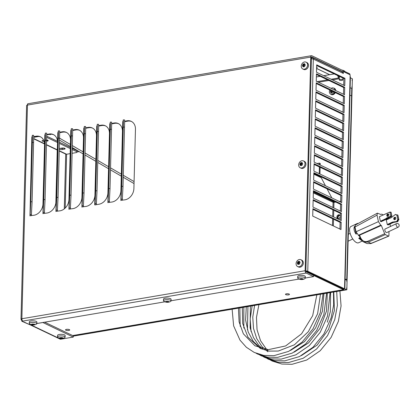 <?xml version="1.0" encoding="UTF-8"?>
<svg xmlns="http://www.w3.org/2000/svg" width="420" height="420" viewBox="0 0 420 420"><rect width="100%" height="100%" fill="white"/><g stroke="black" fill="none" stroke-linecap="round" stroke-linejoin="round"><path stroke-width="0.63" d="M317.037 67.678L316.606 67.751L317.037 67.615M316.365 76.933L320.14 76.293L316.365 76.933M316.591 68.471L329.611 74.686L323.689 75.695L329.606 74.692L316.591 68.476M305.87 271.336L306.689 271.425L343.466 288.976L344.536 288.797L350.096 76.655A1.927 0.567 1.5 0 1 350.406 76.981L344.883 287.973A1.927 0.567 1.5 0 1 344.552 288.278M350.096 76.655L350.144 74.818L343.403 71.6L343.355 73.437L342.652 73.101A1.927 1.533 115.5 0 0 341.87 71.642L312.538 57.635A1.927 1.533 -64.5 0 0 311.756 57.535L311.824 58.805M341.618 71.521L343.403 71.6M72.681 335.554L342.909 289.758A1.927 1.018 80.4 0 0 343.282 289.821A1.927 1.018 80.4 0 0 343.959 288.892M342.909 289.758L343.429 289.674L313.604 275.436M343.45 288.971L343.429 289.674M306.673 271.415L306.658 272.071M311.399 58.805A1.927 0.567 1.5 0 1 313.32 59.099A1.927 1.533 -64.5 0 0 312.538 57.635M323.726 75.71L334.246 73.925L329.679 74.692L316.591 68.444M312.029 58.821A0.64 0.509 -64.5 0 0 311.724 58.758L311.404 58.606M311.441 57.383L311.756 57.535M305.844 270.942A1.927 0.567 -178.5 0 1 307.766 271.241L344.536 288.797M316.365 76.955L320.177 76.309M316.617 67.415L317.305 67.741L316.606 67.861M66.46 329.364A2.1 0.619 -178.5 0 0 65.51 329.858A2.1 0.619 -178.5 0 0 65.851 330.209A2.1 0.619 -178.5 0 0 68.198 330.519A2.1 0.619 -178.5 0 0 69.71 329.968A2.1 0.619 -178.5 0 0 68.617 329.39A2.1 0.619 -178.5 0 0 66.46 329.364M67.273 329.291A2.1 0.619 -178.5 0 0 67.977 329.306M286.382 293.827A1.995 0.593 -178.5 0 0 285.479 294.294A1.995 0.593 -178.5 0 0 285.805 294.63A1.995 0.593 -178.5 0 0 288.036 294.929A1.995 0.593 -178.5 0 0 289.469 294.399A1.995 0.593 -178.5 0 0 288.43 293.853A1.995 0.593 -178.5 0 0 286.382 293.827M338.221 218.636A2.268 1.801 115.5 0 1 338.042 217.697A2.268 1.801 115.5 0 1 339.838 215.25M314.37 153.158L314.564 145.745L342.836 159.243L342.641 166.651L314.37 153.158M341.586 166.147L341.764 159.427L342.836 159.243M314.548 146.433L341.764 159.427M314.606 144.165L314.8 136.757L343.072 150.255L342.878 157.663L314.606 144.165M341.822 157.159L341.995 150.439L343.072 150.255M314.785 137.445L341.995 150.439M314.843 135.177L315.037 127.769L343.308 141.267L343.114 148.675L314.843 135.177M342.058 148.171L342.232 141.446L343.308 141.267M315.016 128.457L342.232 141.446M342.295 139.183L342.468 132.458L343.544 132.274L315.273 118.781L315.079 126.189L343.35 139.687L343.544 132.274M315.252 119.469L342.468 132.458M342.526 130.19L342.704 123.47L343.775 123.286L315.509 109.793L315.315 117.201L343.586 130.694L343.775 123.286M315.488 110.476L342.704 123.47M342.762 121.202L342.941 114.482L344.012 114.298L315.74 100.805L315.546 108.213L343.817 121.706L344.012 114.298M315.725 101.488L342.941 114.482M315.782 99.22L315.977 91.812L344.248 105.31L344.054 112.718L315.782 99.22M342.998 112.214L343.177 105.493L344.248 105.31M315.961 92.5L343.177 105.493M343.235 103.226L343.408 96.5L344.484 96.322L316.213 82.824L316.019 90.232L344.29 103.73L344.484 96.322M316.197 83.512L343.408 96.5M316.255 81.244L316.449 73.836L344.72 87.334L344.526 94.742L316.255 81.244M343.471 94.237L343.644 87.512L344.72 87.334M316.428 74.524L343.644 87.512M343.707 85.244L343.88 78.524L344.957 78.341L316.685 64.848L316.491 72.256L344.762 85.748L344.957 78.341M316.664 65.531L343.88 78.524M313.903 171.134L314.097 163.727L342.363 177.219L342.174 184.632L313.903 171.134M341.114 184.128L341.292 177.403L342.363 177.219M314.076 164.414L341.292 177.403M313.667 180.122L313.861 172.715L342.132 186.212L341.938 193.62L313.667 180.122M340.882 193.116L341.056 186.391L342.132 186.212M313.84 173.402L341.056 186.391M313.43 189.11L313.625 181.703L341.896 195.2L341.702 202.608L313.43 189.11M340.646 202.104L340.82 195.379L341.896 195.2M313.604 182.39L340.82 195.379M313.194 198.103L313.388 190.691L341.659 204.188L341.465 211.596L313.194 198.103M340.41 211.092L340.583 204.372L341.659 204.188M313.373 191.378L340.583 204.372M312.958 207.091L313.152 199.684L341.423 213.176L341.229 220.584L312.958 207.091M340.174 220.08L340.352 213.36L341.423 213.176M313.136 200.366L340.352 213.36M312.721 216.079L312.916 208.672L341.187 222.164L340.993 229.577L312.721 216.079M339.938 229.073L340.116 222.348L341.187 222.164M312.9 209.354L340.116 222.348M314.134 162.146L314.328 154.739L342.599 168.231L342.405 175.639L314.134 162.146M341.35 175.135L341.528 168.415L342.599 168.231M314.312 155.421L341.528 168.415M55.855 203.059L57.241 150.04M344.568 287.647A1.927 0.567 1.5 0 1 344.883 287.973M330.661 90.416A2.079 1.654 -64.5 0 0 330.425 91.397A2.079 1.654 -64.5 0 0 331.27 92.978A2.079 1.654 -64.5 0 0 333.643 91.838M333.333 89.397A2.079 1.654 -64.5 0 0 333.06 89.224A2.079 1.654 -64.5 0 0 332.756 89.119M339.859 76.603A2.929 0.866 -178.5 0 0 339.497 76.655A2.929 0.866 -178.5 0 0 338.168 77.359A2.929 0.866 -178.5 0 0 339.323 78.067M334.966 90.174A3.36 2.677 -64.5 0 0 333.617 88.064A3.36 2.677 -64.5 0 0 331.123 88.342M329.737 89.975A3.36 2.677 -64.5 0 0 329.354 91.576A3.36 2.677 -64.5 0 0 330.719 94.133A3.36 2.677 -64.5 0 0 334.567 92.279M79.191 151.62L77.059 151.977M398.255 219.933L397.677 220.983L398.013 221.141A1.36 1.082 115.5 0 1 398.554 220.075L398.213 219.728M396.475 215.009L396.338 214.846A0.52 0.41 115.5 0 1 396.674 215.003L396.338 214.846M396.375 214.993L395.829 214.599A1.36 1.082 -64.5 0 0 396.197 214.93A1.36 1.082 -64.5 0 0 396.69 215.009A1.36 1.082 115.5 0 1 396.674 215.003M398.675 219.959A0.766 0.326 167.7 0 0 398.874 219.671A0.766 0.326 167.7 0 0 398.748 219.539A0.766 0.326 167.7 0 0 397.85 219.566L396.853 214.988A0.766 0.326 -12.3 0 1 397.74 214.956A0.766 0.326 -12.3 0 1 397.877 215.093A0.766 0.326 -12.3 0 1 397.819 215.261M393.23 222.542L392.826 222.348L387.975 224.611L392.8 222.338A1.034 0.824 115.5 0 1 393.01 222.269L397.11 221.445L392.59 222.065A1.034 0.824 -64.5 0 0 392.385 222.133L387.277 224.542L388.122 224.952L393.23 222.542A1.034 0.824 115.5 0 1 393.435 222.474L397.577 221.671L396.522 221.597L393.031 222.28L393.435 222.474M396.732 221.261A0.52 0.41 -64.5 0 0 397.163 220.736L397.514 220.904L397.11 221.445M395.524 217.497A1.239 0.987 115.5 0 0 394.485 219.665A1.239 0.987 115.5 0 1 395.514 217.487M395.026 219.576A1.239 0.987 -64.5 0 0 395.32 217.355A1.239 0.987 -64.5 0 0 394.249 219.597A1.239 0.987 -64.5 0 0 395.026 219.576M381.098 221.329L386.022 219.004L386.442 219.203L381.234 221.66L380.383 221.256L385.597 218.799L386.001 218.993L381.092 221.309M384.851 230.27A1.964 0.851 64.7 0 0 386.762 232.565L398.06 227.231A1.964 0.851 -115.3 0 1 396.149 224.941A1.964 0.851 -115.3 0 1 396.385 223.676L385.088 229.005A1.964 0.851 64.7 0 0 384.851 230.27M388.789 214.405A1.239 0.987 -64.5 0 0 387.849 216.374M386.442 219.203L391.587 216.436L391.886 215.933L391.083 212.252M391.755 215.78L390.962 212.142L390.721 212.473L390.952 212.137L391.745 215.775L386.794 217.922L387.203 218.117L386.001 218.993M386.794 217.922L385.597 218.799M386.022 219.004L389.361 217.098M387.592 216.379A1.239 0.987 115.5 0 1 388.631 214.205A1.239 0.987 115.5 0 0 387.576 216.374M391.031 216.174L387.203 218.117M388.306 214.022A1.239 0.987 115.5 0 1 387.361 216.31A1.239 0.987 115.5 0 1 388.306 214.022M380.383 221.256L379.386 216.678L389.765 212.09L390.952 212.137M354.9 226.453L354.538 226.622L356.155 234.035M358.921 238.198L360.612 239.006M358.323 223.403A8.998 3.901 64.7 0 0 357.184 223.545L350.942 226.485A8.998 3.901 64.7 0 0 349.802 227.981A8.998 3.901 64.7 0 0 352.181 238.035A8.998 3.901 64.7 0 0 358.622 242.765L362.287 241.038M354.889 226.301L354.538 226.622M362.061 240.833L358.722 238.292L359.688 237.835L360.208 238.214M356.811 233.725L356.018 234.097C354.149 231.462 353.603 228.947 354.37 226.543M388.773 236.161L370.881 243.584L367.012 243.563L370.65 243.563L388.537 236.135L388.941 235.788L388.973 231.52M358.895 235.851L358.659 235.478A8.998 3.901 64.7 0 0 358.895 235.851L359.667 235.405L360.528 237.552C362.234 241.017 364.628 242.261 367.715 241.274L384.647 233.735L385.308 234.591L388.537 236.135L388.941 235.788M358.659 235.478L356.024 231.761L354.984 226.994L355.331 225.01L377.37 213.155L377.024 215.135L378.441 221.629L380.735 225.188L381.344 225.477L384.647 233.735M383.14 214.904A5.554 2.41 64.7 0 0 381.024 214.31A5.554 2.41 64.7 0 0 380.793 214.473L377.37 213.155M395.829 214.599A0.52 0.41 -64.5 0 0 395.267 214.547L391.582 217.434A1.034 0.824 -64.5 0 1 391.387 217.555L386.279 219.965L387.277 224.542M390.479 226.464L389.959 224.081M388.447 218.941L387.912 218.195M397.677 220.983L397.21 221.492M398.013 221.141A0.52 0.41 115.5 0 1 397.577 221.671M397.514 220.904L398.344 219.786M397.703 219.671A1.36 1.082 -64.5 0 0 397.163 220.736M394.737 219.665A1.239 0.987 115.5 0 1 395.677 217.691M398.738 219.534L397.74 214.956L398.738 219.534M397.85 219.566L398.192 219.728M387.224 218.127L387.644 218.327M358.769 235.531L381.344 225.477M385.308 234.591L368.382 242.13L363.788 242.025L367.012 243.563M360.176 237.878L360.528 237.552L360.176 237.878M359.924 237.237L359.572 236.649L359.667 235.405M390.941 216.248L390.642 216.106M391.487 216.51L391.235 216.085M389.366 217.114L391.178 216.363M357.184 223.545A8.998 3.901 64.7 0 0 356.249 224.516M21 319.184L26.596 105.541A1.927 0.567 1.5 0 1 27.468 105.089A1.927 1.018 -99.6 0 1 28.198 103.698L311.467 55.692A1.927 1.018 80.4 0 0 310.737 57.088L27.468 105.089L21.871 318.733A1.927 0.567 -178.5 0 0 21 319.184A1.927 0.567 -178.5 0 0 21.315 319.51L21.299 320.103L21.84 320.36M22.874 321.074A1.927 1.018 -99.6 0 1 21.871 318.733L305.141 270.727A1.927 1.018 80.4 0 0 306.143 273.068L21.819 321.253L29.783 324.707L30.744 324.544M305.267 278.024L313.572 276.612L313.604 275.389L306.175 271.845A0.64 0.341 -99.6 0 1 305.844 271.063L311.435 57.419A0.64 0.341 -99.6 0 1 311.682 56.957A0.64 0.341 -99.6 0 1 311.803 56.978L342.689 71.72M349.776 74.645L349.797 73.873L311.834 55.75A1.927 1.018 80.4 0 0 311.467 55.692M21.919 319.405L21.315 319.51M122.934 121.606L121.002 200.287L121.716 186.349L123.265 127.082L123.354 121.879L123.275 119.879L123.06 121.501M124.635 121.217L127.055 120.803A10.342 8.232 115.5 0 1 131.25 121.349A10.342 8.232 115.5 0 1 135.455 129.213L133.901 188.486A10.342 8.232 115.5 0 1 124.982 199.831L121.002 200.287M122.288 200.287L122.997 186.391L124.635 121.921L124.556 119.926L123.275 119.879M109.945 123.805L108.014 202.493L108.728 188.548L110.276 129.281L110.365 124.079L110.287 122.084L110.072 123.706M111.647 123.417L114.067 123.008A10.342 8.232 115.5 0 1 118.261 123.548A10.342 8.232 115.5 0 1 122.467 131.418L120.913 190.685A10.342 8.232 115.5 0 1 111.993 202.031L108.014 202.493M109.3 202.487L110.008 188.591L111.647 124.12L111.573 122.126L110.287 122.084M118.608 123.727A10.342 8.232 -64.5 0 0 114.765 123.338L114.067 123.008M111.647 123.868L114.765 123.338M109.788 123.732L110.077 123.68M96.794 126.053L97.088 125.906L95.025 204.692L95.739 190.748L97.288 131.481L97.298 124.283L97.088 125.906L96.768 126.047L94.731 204.839L95.025 204.692M96.311 204.687L97.02 190.79L98.658 126.32L98.585 124.325L97.298 124.283M98.658 125.617L101.078 125.207A10.342 8.232 115.5 0 1 105.273 125.748A10.342 8.232 115.5 0 1 109.478 133.618L107.924 192.885A10.342 8.232 115.5 0 1 99.005 204.23L94.915 204.923M105.62 125.927A10.342 8.232 -64.5 0 0 101.777 125.543L101.078 125.207M98.658 126.068L101.777 125.543M83.969 128.21L82.037 206.892L82.751 192.953L84.299 133.681L84.389 128.478L84.31 126.483L84.1 128.105M85.67 127.817L88.09 127.407A10.342 8.232 115.5 0 1 92.285 127.953A10.342 8.232 115.5 0 1 96.49 135.817L94.936 195.085A10.342 8.232 115.5 0 1 86.016 206.43L82.037 206.892M83.323 206.892L84.032 192.995L85.67 128.525L85.596 126.525L84.31 126.483M92.631 128.126A10.342 8.232 -64.5 0 0 88.788 127.743L88.09 127.407M85.67 128.273L88.788 127.743M83.811 128.132L84.1 128.084M70.98 130.41L69.048 209.092L69.762 195.153L71.311 135.886L71.4 130.683L71.321 128.683L71.111 130.305M72.681 130.022L75.101 129.607A10.342 8.232 115.5 0 1 79.296 130.153A10.342 8.232 115.5 0 1 83.501 138.017L81.947 197.29A10.342 8.232 115.5 0 1 73.028 208.635L69.048 209.092M70.334 209.092L71.043 195.195L72.681 130.725L72.608 128.73L71.321 128.683M79.642 130.331A10.342 8.232 -64.5 0 0 75.799 129.943L75.101 129.607M72.681 130.473L75.799 129.943M70.823 130.337L71.111 130.284M57.992 132.61L56.059 211.297L56.774 197.353L58.322 138.085L58.412 132.883L58.333 130.888L58.123 132.51M59.693 132.221L62.113 131.812A10.342 8.232 115.5 0 1 66.308 132.352A10.342 8.232 115.5 0 1 70.513 140.222L68.959 199.49A10.342 8.232 115.5 0 1 60.039 210.835L56.059 211.297M57.346 211.291L58.055 197.395L59.693 132.925L59.619 130.93L58.333 130.888M66.654 132.531A10.342 8.232 -64.5 0 0 62.811 132.143L62.113 131.812M59.693 132.673L62.811 132.143M57.834 132.536L58.123 132.484M45.008 134.815L43.071 213.497L43.785 199.553L45.334 140.285L45.423 135.083L45.344 133.088L45.134 134.71M46.704 134.421L49.124 134.012A10.342 8.232 115.5 0 1 53.319 134.552A10.342 8.232 115.5 0 1 57.524 142.422L55.97 201.689A10.342 8.232 115.5 0 1 47.051 213.035L43.071 213.497M44.357 213.491L45.066 199.595L46.704 135.125L46.63 133.13L45.344 133.088M53.666 134.731A10.342 8.232 -64.5 0 0 49.823 134.347L49.124 134.012M46.704 134.873L49.823 134.347M44.846 134.736L45.134 134.689M32.02 137.015L30.082 215.696L30.796 201.758L32.345 142.485L32.434 137.287L32.356 135.287L32.146 136.909M33.715 136.621L36.136 136.211A10.342 8.232 115.5 0 1 40.331 136.757A10.342 8.232 115.5 0 1 44.536 144.622L42.982 203.889A10.342 8.232 115.5 0 1 34.062 215.234L30.082 215.696M31.369 215.696L32.078 201.799L33.715 137.329L33.642 135.329L32.356 135.287M40.677 136.93A10.342 8.232 -64.5 0 0 36.834 136.547L36.136 136.211M33.715 137.078L36.834 136.547M31.857 136.936L32.146 136.889M30.041 324.665A1.927 1.533 -64.5 0 0 30.361 324.644L60.837 339.192A1.927 1.533 115.5 0 1 60.055 339.092L29.883 324.692M60.837 339.192L73.29 337.082L73.322 335.858L44.672 322.182M73.29 337.082L42.814 322.497M42.814 322.534L36.839 323.547M30.807 324.571L30.361 324.644M28.471 324.082L24.029 322.024M22.066 319.972L21.299 320.103M27.489 104.811L27.51 103.934L27.867 103.877M22.071 319.988L21.819 321.253M299.171 279.053L171.055 300.767M164.96 301.802L36.839 323.51M313.572 276.612L306.143 273.068M305.141 270.727L310.737 57.088M122.777 121.532L123.065 121.48M131.596 121.527A10.342 8.232 -64.5 0 0 127.754 121.139L127.055 120.803M124.635 121.669L127.754 121.139M73.705 335.843L73.185 335.591L73.705 335.843L346.5 289.611L344.542 288.677L346.836 289.774L80.54 334.903L79.679 334.493L80.54 334.903L73.316 336.126M346.836 289.774L347.083 280.408L345.104 279.468L347.083 280.408L352.364 78.782L350.385 77.837L352.023 78.619A0.619 0.326 -99.6 0 1 352.349 79.37A0.509 0.268 -99.6 0 1 352.196 79.727A0.509 0.268 80.4 0 0 352.159 80.551A0.619 0.326 -99.6 0 1 352.301 81.123L352.165 86.315A0.619 0.326 -99.6 0 1 351.997 86.74A0.509 0.268 80.4 0 0 351.992 87.575A0.509 0.268 -99.6 0 1 351.766 88.494L350.128 87.712L351.766 88.494L346.757 279.736A0.619 0.326 -99.6 0 1 347.083 280.487A0.509 0.268 -99.6 0 1 346.931 280.844A0.509 0.268 80.4 0 0 346.894 281.668A0.619 0.326 -99.6 0 1 347.036 282.24L346.899 287.432A0.619 0.326 -99.6 0 1 346.731 287.858A0.509 0.268 80.4 0 0 346.726 288.692A0.509 0.268 -99.6 0 1 346.5 289.611M345.119 278.954L346.757 279.736L345.119 278.954M351.907 96.064L349.933 95.12L351.907 96.064M317.032 163.527L319.515 163.107L320.219 163.443L320.177 165.028M320.119 167.297L319.94 174.017M319.882 176.284L319.877 176.421A1.927 1.018 -99.6 0 1 319.846 176.794M319.515 163.107L319.473 164.692M319.415 166.96L319.242 173.68M319.179 175.948L318.638 176.179M319.106 176.4A0.64 0.341 80.4 0 0 319.179 176.085M325.447 185.75L321.232 177.718L320.182 177.214A1.927 1.533 -64.5 0 0 319.589 176.631L313.829 173.88M333.375 202.382L333.937 201.92L333.433 200.954M331.826 197.894L327.054 188.811M333.821 207.947L333.963 202.377L333.076 202.298A1.927 1.533 -64.5 0 0 332.887 201.416L313.352 192.092M333.937 201.92L332.887 201.416M338.053 218.621A1.995 1.591 115.5 0 1 337.806 216.358A1.995 1.591 115.5 0 1 339.722 215.129M340.211 216.426A1.995 1.591 115.5 0 1 337.68 218.51A1.995 1.591 115.5 0 1 336.866 216.988A1.995 1.591 115.5 0 1 339.397 214.904A1.995 1.591 115.5 0 1 340.211 216.426M333.963 202.377L335.769 202.072M339.318 201.469L340.667 201.243M33.715 137.335L38.808 136.474M59.267 151.006L65.846 154.145A1.843 1.465 -64.5 0 0 66.591 154.245L70.161 153.636M72.14 153.305L76.655 152.539L77.138 151.872L72.24 149.53M50.195 134.726L50.243 134.752A1.843 1.113 -59.8 0 1 50.195 134.726A1.843 1.113 -59.8 0 1 49.875 134.337M70.292 148.601L59.467 143.435M57.519 142.506L46.683 137.335M77.138 151.872L77.165 150.728L72.266 148.386M70.324 147.457L59.498 142.291M57.498 141.335L46.699 136.18M46.94 140.002L46.625 140.054M43.349 140.264A2.1 0.619 -178.5 0 0 43.712 140.311M63.903 148.097L62.328 148.365L62.297 149.51L64.187 149.189A2.1 0.619 -178.5 0 0 65.137 148.696A2.1 0.619 -178.5 0 0 64.045 148.124A2.1 0.619 -178.5 0 0 61.887 148.092L60.002 148.412A2.1 0.619 -178.5 0 0 59.33 148.607M60.312 148.36A2.1 0.619 -178.5 0 0 62.328 148.365M47.25 140.059L47.224 141.094A2.1 0.619 -178.5 0 0 48.174 140.6A2.1 0.619 -178.5 0 0 46.625 139.96M47.224 141.094L46.594 141.199M43.67 140.212L43.04 140.317A2.1 0.619 -178.5 0 0 42.089 140.81A2.1 0.619 -178.5 0 0 44.147 141.488M59.315 149.221A2.1 0.619 -178.5 0 0 62.297 149.51M301.912 278.728L302.264 278.786A6.127 5.843 169.5 0 0 302.647 278.728L303.019 278.901A6.127 2.604 -80.1 0 1 302.841 279.064L302.867 279.179A6.127 3.239 -99.6 0 0 303.077 279.216L302.768 279.389A6.127 5.843 -10.5 0 1 302.384 279.452L302.054 279.505A6.127 2.604 -80.1 0 1 301.885 279.536L301.906 278.723A6.127 3.239 -99.6 0 1 301.702 278.56L301.024 278.555A6.127 2.604 99.9 0 1 300.851 278.717L300.52 278.775A6.127 5.843 169.5 0 1 300.143 278.707L299.833 278.88A6.127 3.239 80.4 0 0 300.043 279.043L300.064 279.064M302.647 278.728L303.019 278.754M302.852 278.707L302.867 279.179M303.077 279.216L302.768 279.389L302.788 278.707M301.885 279.536L301.203 279.531L301.235 278.465M300.279 278.733L300.263 279.368L299.891 279.19L300.263 279.368A6.127 5.843 -10.5 0 0 300.647 279.437L300.993 279.5A6.127 3.239 80.4 0 0 301.203 279.531M299.838 278.707L300.143 278.707M304.931 278.586A3.785 1.118 -178.5 0 0 305.267 278.14A3.785 1.118 -178.5 0 0 301.513 276.922A3.785 1.118 -178.5 0 0 297.696 277.945A3.785 1.118 -178.5 0 0 298.006 278.407A6.226 6.226 0 0 0 304.931 278.586M305.267 278.14L305.308 276.56A3.785 1.118 -178.5 0 0 301.55 275.342A3.785 1.118 -178.5 0 0 297.738 276.365L297.696 277.945M304.762 64.486A0.394 0.315 -64.5 0 0 304.311 64.916L304.3 65.279A0.394 0.315 115.5 0 1 304.132 65.63L303.849 65.861A0.394 0.315 -64.5 0 0 303.833 66.512L304.101 66.649A0.394 0.315 115.5 0 1 304.185 66.712M303.681 63.971L304.836 64.523L303.45 63.856L302.946 64.26A6.127 3.239 80.4 0 0 302.899 64.612L304.3 65.279M304.768 64.291A6.127 3.239 -99.6 0 1 304.815 63.945L304.332 63.704A6.127 3.192 152.3 0 0 304.012 63.913L305.235 64.743L305.219 65.394A6.127 3.192 -27.7 0 0 304.899 65.604L304.726 65.956A6.127 3.239 -99.6 0 0 304.752 66.339L304.264 66.754L303.613 66.654L304.311 66.775L303.938 66.596M303.366 66.901L302.883 66.659L303.366 66.901A6.127 3.192 -27.7 0 1 303.613 66.654M302.899 64.612L302.726 64.963A6.127 3.192 152.3 0 0 302.479 65.21L302.857 66.276A6.127 3.239 80.4 0 0 302.883 66.659L303.377 66.89M301.256 66.113A3.785 3.014 -64.5 0 0 302.794 68.99A3.785 3.014 -64.5 0 0 307.146 66.874A3.785 3.014 -64.5 0 0 306.054 62.16A3.785 3.014 -64.5 0 0 301.256 66.113M302.794 68.99L303.697 69.426A3.785 3.014 -64.5 0 0 308.049 67.305A3.785 3.014 -64.5 0 0 306.962 62.59L306.054 62.16M304.332 63.704L304.815 63.945L304.332 63.704M299.591 262.048A0.394 0.315 -64.5 0 0 299.14 262.474L299.129 262.841A0.394 0.315 115.5 0 1 298.956 263.193L298.673 263.424A0.394 0.315 -64.5 0 0 298.657 264.07L298.93 264.206A0.394 0.315 115.5 0 1 299.014 264.274M298.51 261.534L299.665 262.085L298.274 261.413L297.775 261.823A6.127 3.239 80.4 0 0 297.728 262.169L299.129 262.841M299.596 261.854A6.127 3.239 -99.6 0 1 299.644 261.508L299.156 261.266A6.127 3.192 152.3 0 0 298.841 261.476L300.064 262.306L300.043 262.952A6.127 3.192 -27.7 0 0 299.728 263.167L299.555 263.519A6.127 3.239 -99.6 0 0 299.581 263.902L299.087 264.317L298.442 264.212L299.14 264.332L298.767 264.154M298.195 264.458L297.712 264.217L298.195 264.458A6.127 3.192 -27.7 0 1 298.442 264.212M297.728 262.169L297.554 262.521A6.127 3.192 152.3 0 0 297.308 262.768L297.68 263.834A6.127 3.239 80.4 0 0 297.712 264.217L298.2 264.453M296.084 263.671A3.785 3.014 -64.5 0 0 297.623 266.553A3.785 3.014 -64.5 0 0 301.969 264.432A3.785 3.014 -64.5 0 0 300.883 259.718A3.785 3.014 -64.5 0 0 296.084 263.671M297.623 266.553L298.526 266.984A3.785 3.014 -64.5 0 0 302.873 264.868A3.785 3.014 -64.5 0 0 301.786 260.153L300.883 259.718M299.156 261.266L299.644 261.508L299.156 261.266M342.909 70.586A3.785 1.118 1.5 0 1 344.726 71.19A3.785 1.118 1.5 0 1 345.03 71.6M340.268 79.422A1.759 0.52 1.5 0 1 342.788 79.958A1.759 0.52 1.5 0 1 341.019 80.43A1.759 0.52 1.5 0 1 339.276 79.863A1.759 0.52 1.5 0 1 340.268 79.422M168.43 301.471L168.803 301.649L168.43 301.471A6.127 5.843 169.5 0 1 168.047 301.534L167.696 301.471A6.127 3.239 -99.6 0 1 167.491 301.308L166.814 301.303A6.127 2.604 99.9 0 1 166.635 301.46L166.309 301.518A6.127 5.843 169.5 0 1 165.926 301.45L165.622 301.623A6.127 3.239 80.4 0 0 165.827 301.786L165.837 301.434M168.641 301.455L168.63 301.807A6.127 2.604 -80.1 0 0 168.803 301.649L168.809 301.497M168.861 301.959L168.556 302.132L168.861 301.959A6.127 3.239 -99.6 0 1 168.651 301.928M166.068 301.476L166.052 302.117L165.679 301.938L166.052 302.117A6.127 5.843 -10.5 0 0 166.43 302.18L166.782 302.243A6.127 3.239 80.4 0 0 166.992 302.279L167.669 302.284A6.127 2.604 -80.1 0 0 167.843 302.253L168.173 302.195A6.127 5.843 -10.5 0 0 168.556 302.132L168.572 301.455M165.627 301.45L165.926 301.45M170.714 301.329A3.785 1.118 -178.5 0 0 171.05 300.888A3.785 1.118 -178.5 0 0 167.297 299.67A3.785 1.118 -178.5 0 0 163.485 300.689A3.785 1.118 -178.5 0 0 163.795 301.151A6.226 6.226 0 0 0 170.714 301.329M171.05 300.888L171.092 299.308A3.785 1.118 -178.5 0 0 167.339 298.084A3.785 1.118 -178.5 0 0 163.522 299.108L163.485 300.689M302.174 163.265A0.394 0.315 -64.5 0 0 301.728 163.695L301.718 164.057A0.394 0.315 115.5 0 1 301.544 164.414L301.261 164.64A0.394 0.315 -64.5 0 0 301.245 165.291L301.518 165.428A0.394 0.315 115.5 0 1 301.597 165.491M301.103 162.755L302.253 163.301L300.862 162.635L300.358 163.044A6.127 3.239 80.4 0 0 300.31 163.391L301.718 164.057M302.185 163.07A6.127 3.239 -99.6 0 1 302.232 162.724L301.744 162.482A6.127 3.192 152.3 0 0 301.423 162.697L302.647 163.522L302.631 164.173A6.127 3.192 -27.7 0 0 302.311 164.383L302.137 164.74A6.127 3.239 -99.6 0 0 302.169 165.123L301.675 165.532L301.024 165.433L301.728 165.553L301.35 165.375M300.783 165.679L300.295 165.438L300.783 165.679A6.127 3.192 -27.7 0 1 301.024 165.433L300.269 165.055A6.127 3.239 80.4 0 0 300.295 165.438L300.788 165.674M300.269 165.055L301.518 165.428M300.31 163.391L300.137 163.742A6.127 3.192 152.3 0 0 299.896 163.989L300.111 164.756M298.667 164.892A3.785 3.014 -64.5 0 0 300.206 167.774A3.785 3.014 -64.5 0 0 304.558 165.653A3.785 3.014 -64.5 0 0 303.471 160.939A3.785 3.014 -64.5 0 0 298.667 164.892M300.206 167.774L301.114 168.205A3.785 3.014 -64.5 0 0 305.461 166.084A3.785 3.014 -64.5 0 0 304.374 161.369L303.471 160.939M301.744 162.482L302.232 162.724L301.744 162.482M32.597 324.046L33.275 324.051A6.127 3.239 -99.6 0 0 33.485 324.214L33.836 324.277A6.127 5.843 169.5 0 0 34.22 324.214L34.592 324.392A6.127 2.604 -80.1 0 1 34.414 324.555L34.435 324.671A6.127 3.239 -99.6 0 0 34.65 324.707L34.34 324.881A6.127 5.843 -10.5 0 1 33.957 324.938L33.626 324.996A6.127 2.604 -80.1 0 1 33.458 325.028L32.776 325.022A6.127 3.239 80.4 0 1 32.566 324.986L32.592 324.051A6.127 2.604 99.9 0 1 32.424 324.209L32.093 324.261A6.127 5.843 169.5 0 1 31.715 324.198L31.405 324.366A6.127 3.239 80.4 0 0 31.616 324.534L31.621 324.182M34.22 324.214L34.592 324.245M34.424 324.198L34.435 324.671M34.65 324.707L34.34 324.881L34.356 324.198M32.566 324.986L32.214 324.928L32.235 324.272M31.852 324.224L31.836 324.86L31.463 324.681L31.836 324.86A6.127 5.843 -10.5 0 0 32.214 324.928M31.411 324.193L31.715 324.198M36.503 324.077A3.785 1.118 -178.5 0 0 36.839 323.631A3.785 1.118 -178.5 0 0 33.086 322.413A3.785 1.118 -178.5 0 0 29.269 323.431A3.785 1.118 -178.5 0 0 29.579 323.894A6.226 6.226 0 0 0 36.503 324.077M36.839 323.631L36.881 322.051A3.785 1.118 -178.5 0 0 33.122 320.833A3.785 1.118 -178.5 0 0 29.311 321.851L29.269 323.431M60.869 337.544L61.546 337.549A6.127 3.239 -99.6 0 0 61.756 337.712L62.108 337.769A6.127 5.843 169.5 0 0 62.491 337.712L62.864 337.89A6.127 2.604 -80.1 0 1 62.685 338.048L62.706 338.168A6.127 3.239 -99.6 0 0 62.921 338.2L62.612 338.373A6.127 5.843 -10.5 0 1 62.228 338.436L61.898 338.489A6.127 2.604 -80.1 0 1 61.73 338.525L61.047 338.52A6.127 3.239 80.4 0 1 60.837 338.483L60.863 337.549A6.127 2.604 99.9 0 1 60.695 337.701L60.365 337.759A6.127 5.843 169.5 0 1 59.987 337.691L59.677 337.864A6.127 3.239 80.4 0 0 59.887 338.026L59.892 337.675M62.491 337.712L62.864 337.738M62.696 337.696L62.706 338.168M62.921 338.2L62.612 338.373L62.627 337.696M60.837 338.483L60.485 338.42L60.506 337.764M60.123 337.717L60.107 338.352L59.735 338.179L60.107 338.352A6.127 5.843 -10.5 0 0 60.485 338.42M59.682 337.691L59.987 337.691M64.775 337.57A3.785 1.118 -178.5 0 0 65.111 337.129A3.785 1.118 -178.5 0 0 61.352 335.906A3.785 1.118 -178.5 0 0 57.54 336.929A3.785 1.118 -178.5 0 0 57.85 337.391A6.226 6.226 0 0 0 64.775 337.57M65.111 337.129L65.153 335.548A3.785 1.118 -178.5 0 0 61.394 334.325A3.785 1.118 -178.5 0 0 57.582 335.349L57.54 336.929M338.903 77.942L331.154 79.254M327.605 79.858L317.084 81.638M318.376 82.257L328.897 80.472M332.446 79.873L339.302 78.708M307.766 271.241L313.32 59.099L342.652 73.101M338.168 77.359L338.137 76.198A3.633 1.076 1.5 0 1 337.528 75.49M331.59 93.083A2.079 1.654 115.5 0 1 331.023 91.681A2.079 1.654 115.5 0 1 331.259 90.699M338.147 76.109L338.137 76.198A2.993 0.887 1.5 0 1 338.336 75.878M333.617 88.064L334.215 88.352A3.36 2.677 115.5 0 1 335.564 90.463M335.165 92.568A3.36 2.677 115.5 0 1 331.317 94.421L330.719 94.133M333.664 88.09A3.465 2.756 115.5 0 1 335.711 90.531M335.296 92.631A3.465 2.756 115.5 0 1 330.771 94.159M64.291 208.866L65.725 154.088M65.205 208.063L66.612 154.24M392.59 222.065L393.01 222.269M370.65 243.563L371.107 243.191M371.453 243.059L371.049 243.406L368.382 242.13L367.715 241.274M356.024 231.761L378.441 221.629M377.024 215.135L354.984 226.994M392.8 222.338L392.385 222.133M390.737 216.032L389.876 212.069M380.735 225.188L358.318 235.316M122.771 121.648L120.892 200.524M122.409 199.164L121.128 199.122M124.546 127.123L123.265 127.082M122.997 186.391L121.716 186.349M109.783 123.848L107.903 202.724M109.421 201.369L108.139 201.322M111.557 129.323L110.276 129.281M110.008 188.591L108.728 188.548M96.432 203.569L95.151 203.527M98.569 131.523L97.288 131.481M97.02 190.79L95.739 190.748M83.806 128.252L81.926 207.128M83.444 205.769L82.163 205.727M85.58 133.728L84.299 133.681M84.032 192.995L82.751 192.953M70.817 130.452L68.938 209.328M70.455 207.968L69.174 207.926M72.592 135.928L71.311 135.886M71.043 195.195L69.762 195.153M57.829 132.652L55.949 211.528M57.466 210.173L56.185 210.126M59.603 138.128L58.322 138.085M58.055 197.395L56.774 197.353M44.84 134.857L42.961 213.728M44.478 212.373L43.197 212.331M46.615 140.327L45.334 140.285M45.066 199.595L43.785 199.553M31.852 137.056L29.972 215.933M31.489 214.573L30.209 214.531M33.626 142.532L32.345 142.485M32.078 201.799L30.796 201.758M331.249 91.97L333.223 91.639M313.331 192.875L333.076 202.298L332.939 207.527M332.881 209.795L332.708 216.515M332.645 218.783L332.472 225.503M320.182 177.214L313.819 174.179M333.349 225.923L333.527 219.203M333.585 216.935L333.758 210.215M59.603 138.18L70.397 144.47M72.34 145.603L83.134 151.893M85.076 153.022L95.87 159.311M97.813 160.445L108.607 166.735M110.549 167.864L121.343 174.158M123.286 175.287L134.08 181.577M123.233 177.282L134.027 183.572L123.233 177.277M121.296 176.148L110.497 169.859L121.291 176.153M108.559 168.725L97.76 162.435L108.559 168.73M95.823 161.306L85.024 155.017L95.823 161.306M83.087 153.883L72.287 147.593L83.087 153.888M70.35 146.465L59.551 140.175L70.35 146.465M33.705 138.542L44.52 143.703M46.505 144.653L57.33 149.819M59.273 150.749L66.591 154.245M64.213 148.155L64.187 149.189M302.384 279.452L302.4 278.764M302.054 279.505L302.075 278.786M300.993 279.5L301.019 278.56M300.647 279.437L300.662 278.78M302.857 66.276L303.623 66.644M302.699 65.977L304.101 66.649M302.463 65.861L303.833 66.512M302.479 65.21L303.849 65.861M302.726 64.963L304.132 65.63M302.946 64.26L304.311 64.916M297.68 263.834L298.452 264.201M297.528 263.54L298.93 264.206M297.292 263.419L298.657 264.07M297.308 262.768L298.673 263.424M297.554 262.521L298.956 263.193M297.775 261.823L299.14 262.474M168.173 302.195L168.189 301.513M167.843 302.253L167.858 301.529M167.669 302.284L167.69 301.466M166.992 302.279L167.018 301.208M166.782 302.243L166.803 301.308M166.43 302.18L166.446 301.523M165.853 301.807L165.863 301.439M299.88 164.64L301.245 165.291M299.896 163.989L301.261 164.64M300.137 163.742L301.544 164.414M300.358 163.044L301.728 163.695M33.957 324.938L33.973 324.256M33.626 324.996L33.647 324.277M33.458 325.028L33.479 324.209M32.776 325.022L32.807 323.951M31.637 324.55L31.647 324.182M62.228 338.436L62.244 337.754M61.898 338.489L61.919 337.769M61.73 338.525L61.751 337.706M61.047 338.52L61.079 337.449M59.908 338.048L59.918 337.68M72.87 335.643L343.282 289.821M331.517 90.825L331.249 91.912L331.868 93.261M397.877 215.093L398.874 219.671M396.538 214.877L396.191 214.715M359.572 236.649L360.061 237.867C360.034 238.613 362.681 241.899 363.836 242.046M380.751 214.452L381.024 214.31M396.044 214.646L395.687 214.473M398.06 227.231A1.964 1.964 0 0 0 399 224.616A1.964 1.964 0 0 0 396.385 223.676M348.106 241.206L352.795 238.996M348.29 234.255L350.149 233.384M258.909 304.673L256.473 317.405L257.04 329.721L260.536 340.688L266.6 349.409L268.254 350.989M301.434 355.577L317.153 345.077L328.55 329.296L334.399 310.601L333.779 291.989M254.588 305.408L252.767 317.131L253.496 328.419L256.709 338.525L262.106 346.747L267.887 351.76M327.296 322.224L330.325 311.661L330.608 292.525M250.383 306.122L250.126 327.941L253.407 337.449L258.647 345.193L262.61 348.852M294.194 352.128L308.564 342.904L319.893 328.514L326.477 311.073L327.322 293.081M246.288 306.815L245.616 319.988L248.183 332L253.297 341.392L260.652 348.306M290.572 350.401L304.479 341.602L315.619 327.915L322.445 311.183L323.935 293.654M242.303 307.487L242.708 323.579L247.994 337.244L260.368 348.485L268.937 351.099L278.255 351.052L294.415 344.799L308.39 331.611L317.604 313.766L320.444 294.247M238.429 308.144L239.096 321.883L243.369 333.821L254.924 345.786L268.328 349.655L285.653 345.933L301.544 333.832L312.685 315.667L316.848 294.856M252.137 305.823L250.173 318.875L251.06 331.538M270.543 360.155L272.328 361.074L281.831 364.04L292.005 364.308L306.731 360.024L320.224 350.726L331.133 337.391L338.363 321.379L341.072 305.959L339.906 290.95M247.936 306.537L247.443 329.81M266.926 358.428L268.711 359.347L278.208 362.313L288.388 362.581L303.114 358.292L316.601 348.999L327.516 335.664L334.74 319.651L337.381 305.44L336.725 291.485M243.836 307.23L243.826 328.078M263.309 356.701L265.094 357.614L274.591 360.586L284.77 360.854L299.492 356.564L312.984 347.272L323.899 333.937L331.123 317.924L333.664 304.909L333.449 292.042M239.836 307.907L240.209 326.356M259.691 354.974L261.476 355.887L270.974 358.858L281.153 359.126L295.874 354.837L309.367 345.544L320.276 332.204L327.506 316.197L330.078 292.614M256.069 353.246L257.854 354.16L267.356 357.131L277.531 357.399L292.257 353.11L305.75 343.817L316.659 330.477L323.888 314.47L326.613 293.202M232.129 309.215L233.625 325.852L239.972 340.111L246.367 347.277L254.237 352.433L263.734 355.404L273.913 355.672L288.64 351.382L302.127 342.09L313.042 328.75L320.266 312.743L323.059 293.806M333.281 91.665L331.249 92.011M33.705 138.805L44.53 143.971M46.499 144.91L57.325 150.077M302.81 278.707L302.799 279.127M300.116 278.702L300.106 279.121M339.355 76.681L339.276 79.863M342.841 78.026L342.788 79.958M344.726 71.19A6.226 6.226 0 0 0 341.88 70.093M168.599 301.45L168.588 301.875M165.9 301.445L165.89 301.87M34.382 324.198L34.372 324.618M31.689 324.193L31.679 324.613M62.654 337.691L62.643 338.116M59.96 337.685L59.95 338.105"/></g></svg>
